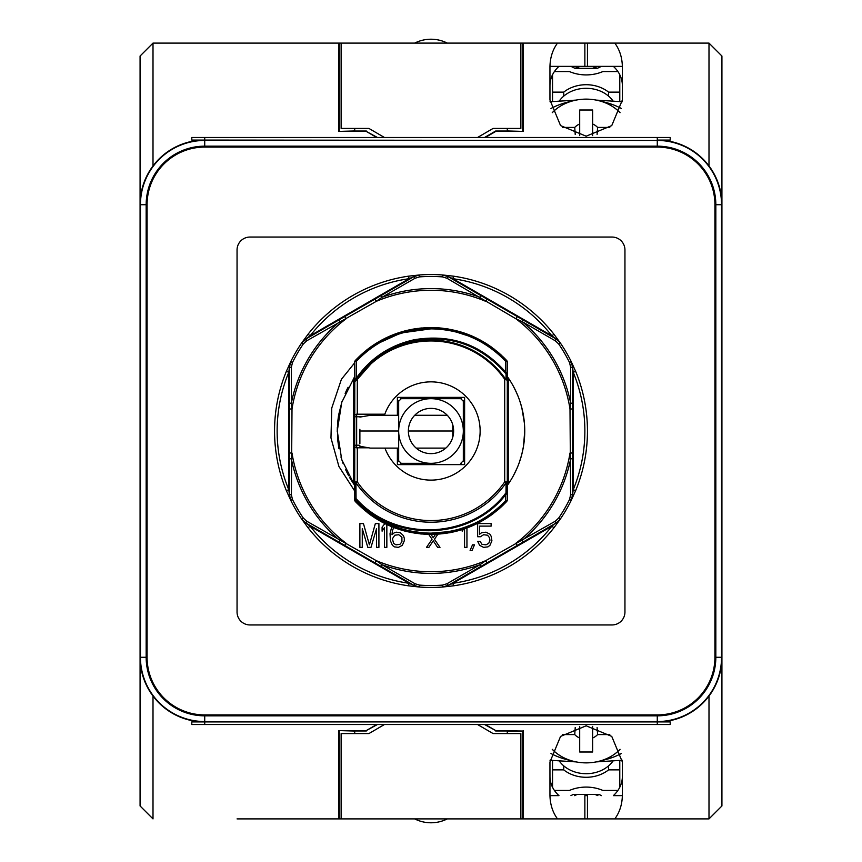 <?xml version="1.0" encoding="UTF-8"?>
<svg xmlns="http://www.w3.org/2000/svg" width="862" height="862" viewBox="0 0 862 862"><rect width="100%" height="100%" fill="white"/><g stroke="black" fill="none" stroke-linecap="round" stroke-linejoin="round"><path stroke-width="1.29" d="M706.097 162.347L708.995 165.935L708.995 43.1L721.925 56.03L721.925 657.275A64.65 64.65 0 0 1 657.275 721.925L204.725 721.925L657.275 721.548A64.273 64.273 0 0 0 721.548 657.275L721.548 204.725A64.273 64.273 0 0 0 657.275 140.452L191.795 140.075L191.795 137.489L670.205 137.489L670.205 140.075L657.275 140.075L657.275 137.489M155.903 699.653L153.005 696.065L153.005 818.9L140.075 805.97L140.075 204.725A64.65 64.65 0 0 1 204.725 140.075L657.275 140.452L657.275 146.163L204.725 146.163L204.725 140.452A64.273 64.273 0 0 0 140.452 204.725L140.452 657.275A64.273 64.273 0 0 0 204.725 721.548L204.725 715.837A58.562 58.562 0 0 1 146.163 657.275L146.163 204.725L140.075 204.725L140.075 56.03L153.005 43.1L338.906 43.1L338.82 131.401L354.713 130.959M147.079 204.725L146.163 204.725A58.562 58.562 0 0 1 204.725 146.163L204.725 147.079A57.646 57.646 0 0 0 147.079 204.725L147.079 657.275L140.075 657.275A64.65 64.65 0 0 0 204.725 721.925L191.795 721.925L191.795 724.511L204.725 724.511L204.725 721.925M204.725 147.079L657.275 147.079A57.646 57.646 0 0 1 714.921 204.725L721.925 204.725A64.65 64.65 0 0 0 657.275 140.075M414.493 340.641C397.662 344.229 382.965 351.782 370.401 363.29A90.866 90.866 0 0 1 505.38 378.795L506.069 379.377A1.293 0.679 98 0 1 506.069 379.851L507.287 380.099L507.287 374.959A2.586 1.174 180 0 0 506.026 373.946C481.459 345.554 450.955 334.445 414.493 340.641L414.266 339.747C389.247 345.306 369.539 358.678 355.133 379.862L354.713 381.672L354.713 379.625M354.713 380.713L354.713 381.737M354.713 363.775L354.713 379.021C354.713 382.987 354.713 382.987 354.713 379.021L354.713 416.13A1.939 1.939 0 0 1 356.652 414.191L384.829 414.191A49.134 49.134 0 0 1 480.134 431A49.134 49.134 0 0 1 384.948 448.111M354.756 446.268L354.713 497.482A2.586 2.586 0 0 0 355.413 499.249L356.06 498.592C395.41 542.941 471.87 539.181 505.983 492.805L506.737 493.344A2.586 2.586 0 0 0 507.287 491.739A2.586 1.218 180 0 1 505.983 492.805L506.069 482.839A91.232 91.232 0 0 1 355.931 482.839A2.586 1.11 180 0 1 354.713 481.901L354.713 485.478L350.543 479.11M507.287 487.299L507.287 482.709M507.287 481.287L507.287 480.209M507.287 480.123L507.287 379.129M507.287 498.225L507.287 482.979C507.287 479.013 507.287 479.013 507.287 482.979L507.287 499.841L507.287 482.979C507.287 479.013 507.287 479.013 507.287 482.979L507.287 499.841A2.586 2.586 0 0 1 506.587 501.609C485.931 523.008 460.739 533.944 431 534.44C401.304 533.966 376.101 523.018 355.413 501.609L368.279 513.256M370.175 514.668L375.433 518.245M381.403 521.769L386.025 524.15M401.606 530.173L402.382 530.399M420.214 533.88L421.443 533.998M434.049 534.397L435.159 534.354M470.48 526.607L475.156 524.538M481.201 521.445L486.577 518.245M492.073 514.485L493.086 513.741M497.126 510.541L501.932 506.296M503.699 504.582L498.786 509.13M491.642 514.797L486.933 518.008M480.63 521.758L475.555 524.355M468.432 527.425L464.23 528.956M453.153 532.037L449.328 532.802M436.7 534.278L433.909 534.397M427.369 534.375L426.83 534.354M404.741 531.057L399.483 529.516M391.316 526.52L387.588 524.893M381.952 522.07L370.779 515.099M368.861 513.698L355.974 502.212M368.968 512.157L356.308 500.175L355.413 501.609L368.473 513.396M370.143 514.646L375.412 518.234M381.036 521.575L386.607 524.43M394.419 527.76L396.725 528.6M409.094 532.091L416.637 533.438M433.424 534.408L437.476 534.235M446.839 533.222L474.919 524.656M480.964 521.575L486.567 518.245M492.224 514.377L493.193 513.655M497.115 510.552L501.943 506.285M507.287 379.819L507.287 379.021C507.287 382.987 507.287 382.987 507.287 379.021C507.287 382.987 507.287 382.987 507.287 379.021C507.287 382.987 507.287 382.987 507.287 379.021C507.287 382.987 507.287 382.987 507.287 379.021L507.287 376.522A93.742 93.742 0 0 1 507.287 485.478L507.287 482.979C507.287 479.013 507.287 479.013 507.287 482.979L507.287 499.841A2.586 2.586 0 0 1 506.587 501.609L506.587 501.609A2.586 2.586 0 0 0 507.287 499.841A2.586 2.586 0 0 1 506.587 501.609L505.595 500.779L502.675 503.774M354.713 367.535L354.713 379.021C354.713 382.987 354.713 382.987 354.713 379.021L354.713 362.159A2.586 2.586 0 0 1 355.413 360.391C376.069 339.003 401.261 328.056 430.989 327.56C460.685 328.023 485.888 338.971 506.587 360.391A2.586 2.586 0 0 1 507.287 362.159L507.287 379.021C507.287 382.987 507.287 382.987 507.287 379.021C507.287 382.987 507.287 382.987 507.287 379.021L507.287 362.159L507.287 379.021C507.287 382.987 507.287 382.987 507.287 379.021L507.287 377.006M507.287 374.959A2.586 2.586 0 0 0 506.727 373.343L506.026 373.946L506.069 379.377L507.287 380.099L507.287 491.739M507.287 482.86L507.287 482.979C507.287 479.013 507.287 479.013 507.287 482.979L507.287 485.478L507.287 482.979C507.287 479.013 507.287 479.013 507.287 482.979L507.287 482.44M448.003 531.725L430.946 533.147C401.606 532.662 376.726 521.833 356.308 500.682A2.586 0.905 180 0 1 354.713 499.841A2.586 2.586 0 0 0 355.413 501.609A2.586 2.586 0 0 1 354.713 499.841A2.586 2.586 0 0 0 355.413 501.609L355.413 501.609A2.586 2.586 0 0 1 354.713 499.841L354.713 497.482A2.586 1.271 180 0 0 356.06 498.592L355.931 482.839L357.299 481.901L354.713 481.901L354.713 499.841L354.713 481.901M368.494 447.809L356.652 447.809A1.939 1.939 0 0 1 354.713 445.869A1.939 1.939 0 0 0 356.652 447.809L356.652 445.223L354.713 445.223L354.713 416.777L356.652 416.777L356.652 414.191M355.155 380.584A1.293 0.894 40.4 0 1 355.155 379.873L354.713 381.672L357.299 379.388L370.962 363.904L370.401 363.29L354.799 380.788L354.756 415.732M356.243 378.213A2.586 0.873 0 0 0 354.713 379.021L354.713 379.021C354.713 382.987 354.713 382.987 354.713 379.021L354.713 376.522L354.713 379.021C354.713 382.987 354.713 382.987 354.713 379.021L354.713 374.604M358.15 357.568L364.82 351.502M370.348 347.203L374.722 344.207M381.844 339.984L385.799 337.958M399.322 332.527L404.795 330.933M411.95 329.327L417.585 328.433M446.624 328.745L448.165 328.993M471.611 335.868L472.527 336.266M482.903 341.524L490.758 346.567M497.396 351.674L499.281 353.301M480.296 340.059L475.899 337.807M460.577 331.881L459.694 331.622M415.042 328.799L412.316 329.262M380.918 340.49L375.681 343.593M369.529 347.806L368.473 348.604M364.885 351.448L360.068 355.704M376.705 342.957L397.77 333.044M405.84 330.663L410.937 329.521M420.16 328.131L421.637 327.98M438.909 327.862L443.036 328.26M451.613 329.64L461.73 332.226M470.577 335.426L473.798 336.827M481.125 340.512L485.931 343.345M491.081 346.804L491.922 347.408M497.234 351.545L501.501 355.306M504.981 358.7L493.807 348.808M491.836 347.332L486.577 343.755M480.964 340.425L475.415 337.581M468.562 334.618L464.015 332.969M439.825 327.937L438.338 327.819M420.268 328.12L419.611 328.185M392.264 335.081L387.07 337.354M381.036 340.425L375.423 343.755L381.036 340.425M501.275 356.868L505.692 361.318A2.586 0.905 180 0 1 507.287 362.159A2.586 2.586 0 0 0 506.587 360.391A2.586 2.586 0 0 1 507.287 362.159A2.586 2.586 0 0 0 506.587 360.391L503.3 357.019M480.5 340.167L476.072 337.893M469.025 334.801L458.422 331.267M448.79 329.101L446.182 328.681M436.948 327.732L435.525 327.657M428.069 327.603L426.668 327.646M414.978 328.81L408.739 329.984M403.19 331.364L388.32 336.773M369.798 347.612L366.824 349.875M356.286 378.159L356.318 374.345M413.167 330.426L430.946 328.853L417.714 329.726M396.897 334.715L389.689 337.581M363.926 353.959L356.405 361.221A2.586 0.991 0 0 0 354.713 362.159A2.586 2.586 0 0 1 355.413 360.391L355.413 360.391A2.586 2.586 0 0 0 354.713 362.159A2.586 2.586 0 0 1 355.413 360.391A2.586 2.586 0 0 0 354.713 362.159A2.586 2.586 0 0 1 355.413 360.391L356.405 361.221C376.813 340.113 401.703 329.327 431.065 328.853L436.269 328.993M366.382 351.89L370.52 348.69M398.136 334.284L379.873 342.57M390.852 337.074L395.507 335.221M440.978 329.338L441.894 329.435M451.71 330.976L455.373 331.805M465.103 334.715L466.978 335.404M492.59 349.509L496.103 352.289M501.878 357.439L505.692 361.318L505.725 367.223M507.287 379.151L507.287 380.045M498.936 354.713L496.447 352.58M493.139 349.929L491.308 348.55M485.651 344.703L483.442 343.345M472.548 337.688L471.934 337.408M459.618 332.947L458.487 332.624M433.898 328.896L431.065 328.853C460.383 329.338 485.263 340.156 505.692 361.318L505.757 372.158L505.692 361.318L506.587 360.391A2.586 2.586 0 0 1 507.287 362.159A2.586 2.586 0 0 0 506.587 360.391A2.586 2.586 0 0 1 507.287 362.159M430.946 328.853L407.726 331.536M398.729 334.079L388.73 338.012M406.25 331.892L431.054 328.853L430.989 327.56M444.803 329.79L448.854 330.426M455.944 331.945L468.131 335.835M475.199 338.906L480.403 341.6M491.986 349.056L496.21 352.375M454.037 331.482L451.882 331.008M440.202 329.273L439.598 329.219M433.241 328.875L430.989 328.853M430.914 328.853L403.599 332.603M398.384 334.197L382.34 341.19M362.74 355.015L356.405 361.221L356.286 378.213M505.38 378.795L504.701 379.28L506.069 379.851M356.081 414.277L355.543 414.547M355.133 379.862A2.586 2.586 0 0 0 354.972 380.164L354.799 381.036M507.287 499.841A2.586 0.991 180 0 1 505.595 500.779L501.167 505.24L505.595 500.779L505.638 494.713L505.595 500.779C485.177 521.887 460.297 532.684 430.935 533.147L429.632 533.136M495.607 510.121L491.803 513.073M474.197 523.557L463.745 527.76M421.206 532.673L420.322 532.587M409.87 530.938L407.036 530.292M398.729 527.91L393.848 526.154M386.607 522.997L382.469 520.885M365.574 509.442L360.833 505.24L365.553 509.431M427.767 533.093L431 533.147M446.042 532.037L431.065 533.147L446.397 531.983M451.268 531.111L453.929 530.539M469.919 525.443L474.8 523.277M491.189 513.526L493.193 512.028M368.958 512.147L370.875 513.58M387.975 523.643L391.413 525.163M409.622 530.884L422.294 532.77M459.317 529.139L468.971 525.831M491.092 513.601L496.286 509.561M355.543 447.453L356.081 447.723M384.829 414.191L384.452 415.279M370.962 363.904A90.036 90.036 0 0 1 504.701 379.28L504.701 481.901L507.287 481.901A2.586 1.11 180 0 1 506.069 482.839L504.701 481.901A89.573 89.573 0 0 1 357.299 481.901L357.299 447.809M356.437 378.795L357.299 379.388L357.299 414.191M353.42 483.625L353.42 378.375M508.58 378.375L508.58 483.625M624.95 249.98A12.93 12.93 0 0 0 612.02 237.05L249.98 237.05A12.93 12.93 0 0 0 237.05 249.98L237.05 612.02A12.93 12.93 0 0 0 249.98 624.95L612.02 624.95A12.93 12.93 0 0 0 624.95 612.02L624.95 249.98M397.382 415.279L397.382 397.382L464.618 397.382L464.618 464.618L397.382 464.618L397.382 448.111M400.798 398.718A2.586 2.586 0 0 1 401.261 398.675L398.675 401.261A2.586 2.586 0 0 1 398.718 400.798M398.718 461.202A2.586 2.586 0 0 1 398.675 460.739L398.675 431A32.325 32.325 0 0 1 431 398.675A32.325 32.325 0 0 1 463.325 431A32.325 32.325 0 0 1 431 463.325L401.261 463.325L431 463.325A32.325 32.325 0 0 1 398.675 431L398.675 401.261M398.675 460.739L401.261 463.325A2.586 2.586 0 0 1 400.798 463.282M401.261 398.675L460.739 398.675A2.586 2.586 0 0 1 461.202 398.718M463.282 400.798A2.586 2.586 0 0 1 463.325 401.261L463.325 460.739A2.586 2.586 0 0 1 463.282 461.202M463.325 401.261L460.739 398.675M463.325 447.162L463.325 414.837M461.202 463.282A2.586 2.586 0 0 1 460.739 463.325L463.325 460.739M431 453.627A22.627 22.627 0 0 0 453.627 431A22.627 22.627 0 0 0 431 408.372A22.627 22.627 0 0 0 408.372 431A22.627 22.627 0 0 0 431 453.627M359.885 431.409L359.885 431C359.885 450.729 359.885 450.729 359.885 431C359.885 450.729 359.885 450.729 359.885 431C359.885 413.07 359.885 413.07 359.885 431L359.885 431.011C359.885 447.13 359.885 447.13 359.885 431L359.885 429.298M463.325 431L463.325 431C463.325 450.729 463.325 450.729 463.325 431C463.325 413.07 463.325 413.07 463.325 431C463.325 447.13 463.325 447.13 463.325 431M453.207 426.647L453.207 435.353M452.755 424.772L452.755 437.228M370.229 431L370.455 431C370.455 452.852 370.455 452.852 370.455 431C370.455 410.829 370.455 410.829 370.455 431L398.675 431M359.885 431L370.003 431C370.003 452.809 370.003 452.809 370.003 431C370.003 410.872 370.003 410.872 370.003 431L370.455 431M359.885 443.51L359.885 432.465M463.325 430.623L463.325 429.298M715.266 685.861L708.995 696.065L708.995 818.9L522.738 818.9L522.738 731.041L507.287 731.041M271.961 818.9L522.738 818.9M485.328 724.511L495.758 730.599L522.738 731.041M147.079 657.275A57.646 57.646 0 0 0 204.725 714.921L657.275 714.921L657.275 715.837A58.562 58.562 0 0 0 715.837 657.275L721.925 657.275L721.925 805.97L708.995 818.9L587.453 818.9L587.453 795.626L584.867 795.626L584.867 818.9L523.094 818.9L523.18 730.599M582.281 818.9L557.509 818.9C552.628 812.241 550.107 804.332 549.956 795.163L549.956 762.008L560.559 736.407L586.16 725.804L611.761 736.407L622.364 762.008L622.364 795.163C622.213 804.332 619.692 812.241 614.811 818.9M708.995 696.065L706.097 699.653M699.567 706.172L698.823 706.808M695.968 709.07L692.186 711.689M688.221 714.038L684.094 716.096M679.838 717.863L675.463 719.317M670.992 720.449L666.466 721.268M721.828 660.852L721.526 664.451M721.02 668.05L720.309 671.649M719.382 675.237L718.24 678.803M716.861 682.348L716.074 684.148M713.424 172.669L715.212 176.031M715.816 177.303L716.861 179.63M718.229 183.175L719.371 186.752M721.02 193.95L721.526 197.56M721.785 200.469L721.85 201.536M666.466 140.732L670.992 141.551M675.463 142.683L679.838 144.137M684.094 145.904L688.221 147.962M692.186 150.311L695.968 152.93M698.823 155.192L699.567 155.828M150.667 169.275L155.903 162.347M162.433 155.828L163.177 155.192M166.032 152.93L169.814 150.311M173.779 147.962L177.906 145.904M182.162 144.137L186.537 142.683M191.008 141.551L195.534 140.732M140.172 201.148L140.474 197.549M140.98 193.95L141.691 190.351M142.618 186.763L143.76 183.197M145.139 179.652L145.926 177.852M146.734 176.139L148.576 172.68M153.005 165.935L153.005 43.1L271.961 43.1M376.672 137.489L366.242 131.401L338.82 131.401M377.437 137.489L366.242 131.401M354.713 128.438L354.713 131.024L366.35 131.024M279.719 43.1L339.262 43.1L339.262 130.959M314.619 43.1L237.061 43.1M622.364 85.532A34.911 28.597 0 0 0 613.367 66.374L587.453 66.374L587.453 43.1L708.995 43.1L614.811 43.1C619.692 49.759 622.213 57.668 622.364 66.837L622.364 99.992L611.761 125.593L586.16 136.196L560.559 125.593L549.956 99.992L549.956 66.837C550.107 57.668 552.628 49.759 557.509 43.1L339.262 43.1M314.619 818.9L237.061 818.9M148.576 689.331L146.788 685.969M146.184 684.697L145.139 682.37M143.771 678.825L142.629 675.248M140.98 668.05L140.474 664.44M140.215 661.531L140.15 660.464M195.534 721.268L191.008 720.449M186.537 719.317L182.162 717.863M177.906 716.096L173.779 714.038M169.814 711.689L166.032 709.07M163.177 706.808L162.433 706.172M279.719 818.9L338.906 818.9L338.82 730.599L354.713 731.041M376.672 724.511L366.242 730.599L338.82 730.599M377.437 724.511L366.242 730.599M484.563 724.511L495.758 730.599M507.287 733.562L507.287 730.976L495.65 730.976M366.35 730.976L354.713 730.976L354.713 733.562M339.262 818.9L339.262 731.041M484.563 137.489L495.65 131.024L507.287 131.024L507.287 128.438M614.811 43.1L523.094 43.1L523.18 131.401L507.287 130.959M557.509 43.1L584.867 43.1L584.867 66.374L558.953 66.374A34.911 28.597 0 0 0 549.956 85.532M622.364 66.374L549.956 66.374M485.328 137.489L495.758 131.401L523.18 131.401M522.738 43.1L522.738 130.959M622.364 795.626L613.367 795.626A34.911 28.597 180 0 0 622.364 776.468M549.956 776.468A34.911 28.597 180 0 0 558.953 795.626L549.956 795.626M175.309 43.1L155.688 43.1L175.309 43.1M617.903 790.454L602.915 790.454A36.204 29.653 180 0 0 569.405 790.454L554.417 790.454M552.542 760.478L552.542 787.265M619.778 760.478L619.778 769.874L608.594 769.874A32.325 26.474 0 0 1 563.726 769.874L552.542 769.874M608.594 765.844L608.594 769.874M563.726 765.844L563.726 769.874M619.778 787.265L619.778 769.874M563.726 96.156L563.726 92.126L552.542 92.126L552.542 101.522M608.594 96.156L608.594 92.126A32.325 26.474 0 0 0 563.726 92.126M619.778 101.522L619.778 92.126L608.594 92.126M552.542 74.735L552.542 92.126M617.903 71.546L602.915 71.546A36.204 29.653 180 0 1 569.405 71.546L554.417 71.546M619.778 74.735L619.778 92.126M559.309 100.973A31.032 25.418 180 0 1 613.011 100.973M559.309 761.027A31.032 25.418 180 0 0 613.011 761.027M562.541 127.425L574.738 127.425L575.223 134.504M552.251 112.685A43.014 35.234 180 0 1 620.069 112.685M574.738 127.425A14.223 11.648 0 0 1 579.695 123.988L579.695 110.002L592.625 110.002L592.625 123.988A14.223 11.648 0 0 1 597.582 127.425L609.779 127.425M579.695 123.988L579.695 135.614M592.625 123.988L592.625 135.614M597.582 127.425L597.097 134.504M550.969 108.483A64.65 52.959 180 0 1 570.698 101.49M601.622 101.49A64.65 52.959 180 0 1 621.351 108.483M549.999 101.748L576.161 100.1M596.159 100.1L622.321 101.748M609.779 734.575L597.582 734.575L597.097 727.496M620.069 749.315A43.014 35.234 0 0 1 552.251 749.315M597.582 734.575A14.223 11.648 180 0 1 592.625 738.012L592.625 751.998L579.695 751.998L579.695 738.012A14.223 11.648 180 0 1 574.738 734.575L562.541 734.575M592.625 738.012L592.625 726.386M579.695 738.012L579.695 726.386M574.738 734.575L575.223 727.496M621.351 753.517A64.65 52.959 0 0 1 601.622 760.51M570.698 760.51A64.65 52.959 0 0 1 550.969 753.517M622.321 760.252L596.159 761.9M576.161 761.9L549.999 760.252M549.956 795.163L549.956 790.454M549.956 66.837L549.956 71.546M619.8 818.9L590.039 818.9M552.52 43.1L582.281 43.1M590.039 43.1L619.8 43.1M570.956 66.374L574.932 68.313L597.388 68.313L601.364 66.374M601.364 795.626L599.144 794.462L573.176 794.462L570.956 795.626M447.303 43.1A36.204 36.204 0 0 0 414.697 43.1M414.697 818.9A36.204 36.204 0 0 0 447.303 818.9M597.905 795.626L595.082 794.462M577.238 794.462L574.415 795.626M574.415 66.374L579.824 68.313M592.496 68.313L597.905 66.374M341.137 818.9L341.137 733.562L368.936 733.562L384.452 724.511M520.863 818.9L520.863 733.562L493.064 733.562L477.548 724.511M520.863 43.1L520.863 128.438L493.064 128.438L477.548 137.489M341.137 43.1L341.137 128.438L368.936 128.438L384.452 137.489M657.275 724.511L657.275 721.925L670.205 721.925L670.205 724.511L204.725 724.511M559.47 341.815A12.93 12.93 0 0 1 560.278 342.882L553.932 334.219A156.453 156.453 0 0 0 453.347 276.152L442.669 274.978A156.453 156.453 0 0 0 419.331 274.978L408.653 276.152A156.453 156.453 0 0 0 308.068 334.219L301.722 342.882A156.453 156.453 0 0 0 290.753 361.652L286.378 371.317A156.453 156.453 0 0 0 286.378 490.683L290.753 500.348A156.453 156.453 0 0 0 301.722 519.118L308.068 527.781L310.104 526.176L305.935 523.029L413.835 585.32L419.331 587.022A156.453 156.453 0 0 0 442.669 587.022L448.165 585.32L556.065 523.029L560.278 519.118A156.453 156.453 0 0 0 571.247 500.348L572.583 494.616L572.583 367.384L571.247 361.652A156.453 156.453 0 0 0 560.278 342.882L556.065 338.971L448.165 276.68L452.981 278.706L453.347 276.152A156.453 156.453 0 0 1 553.932 334.219L551.895 335.824L556.065 338.971L517.243 316.559L515.95 318.8L446.947 278.254L442.529 276.896A154.535 154.535 0 0 0 419.471 276.896L415.053 278.254L381.963 297.304L376.306 301.334L306.689 340.813L303.305 343.97A154.535 154.535 0 0 0 292.477 362.503L291.399 367.104L291.345 403.136L292.002 408.976L289.416 408.976L289.416 494.616L290.753 500.348A156.453 156.453 0 0 0 301.722 519.118L305.935 523.029A12.93 12.93 0 0 1 302.799 520.486M572.583 371.285L572.583 367.384L573.23 372.298L575.622 371.317L571.247 361.652A156.453 156.453 0 0 0 560.278 342.882L558.695 343.97L555.311 340.813L522.264 321.688L515.95 318.8A140.732 140.732 0 0 1 569.997 408.976L570.655 403.136L570.601 367.104L569.523 362.503A154.535 154.535 0 0 0 558.695 343.97M417.984 275.15A12.93 12.93 0 0 1 419.331 274.978L413.835 276.68L380.896 295.698L381.963 297.304A142.402 142.402 0 0 1 480.037 297.304L481.104 295.698L448.165 276.68A12.93 12.93 0 0 0 444.393 275.226M444.016 275.15A12.93 12.93 0 0 0 442.669 274.978A156.453 156.453 0 0 0 419.331 274.978L419.471 276.896M446.947 278.254L448.165 276.68L442.669 274.978L442.529 276.896M555.311 340.813L556.065 338.971A12.93 12.93 0 0 1 559.201 341.514M307.615 338.001L301.722 342.882A156.453 156.453 0 0 0 290.753 361.652L289.416 367.384L289.416 408.976L289.416 403.276L291.345 403.136A142.402 142.402 0 0 1 339.736 321.688L338.874 319.953L305.935 338.971L310.104 335.824L308.068 334.219A156.453 156.453 0 0 1 408.653 276.152L409.019 278.706L413.835 276.68L409.752 279.04M354.713 491.038L338.906 466.439L330.965 437.928L331.773 407.995L341.417 379.28L354.713 362.783M338.874 319.953L380.896 295.698L344.757 316.559L346.05 318.8A140.732 140.732 0 0 0 292.002 408.976L291.399 494.896L292.477 499.497A154.535 154.535 0 0 0 303.305 518.03L306.689 521.187L376.306 560.666L381.963 564.696L415.053 583.746L419.471 585.104A154.535 154.535 0 0 0 442.529 585.104L446.947 583.746L480.037 564.696L485.694 560.666L555.311 521.187L558.695 518.03A154.535 154.535 0 0 0 569.523 499.497L570.601 494.896L569.997 408.976L572.583 408.976L572.583 403.276L570.655 403.136A142.402 142.402 0 0 0 522.264 321.688L523.126 319.953L517.243 316.559M570.601 367.104L572.583 367.384A12.93 12.93 0 0 0 571.905 363.258M571.786 362.924A12.93 12.93 0 0 0 571.247 361.652L569.523 362.503M570.601 494.896L572.583 494.616L573.23 489.702L575.622 490.683A156.453 156.453 0 0 0 575.622 371.317A156.453 156.453 0 0 1 587.453 431M572.583 490.726L572.583 494.616A12.93 12.93 0 0 1 571.894 498.796M571.797 499.055A12.93 12.93 0 0 1 571.247 500.348L575.622 490.683M554.385 523.999L551.895 526.176L553.932 527.781L560.278 519.118A12.93 12.93 0 0 1 559.47 520.185M444.016 586.85A12.93 12.93 0 0 1 442.669 587.022L453.347 585.848L452.981 583.294L448.165 585.32A12.93 12.93 0 0 1 444.393 586.774M306.689 521.187L305.935 523.029L413.835 585.32L409.019 583.294L408.653 585.848L419.331 587.022A12.93 12.93 0 0 1 417.984 586.85M302.53 520.185A12.93 12.93 0 0 1 301.722 519.118L303.305 518.03M408.653 585.848A156.453 156.453 0 0 1 308.068 527.781A156.453 156.453 0 0 0 408.653 585.848M415.053 583.746L413.835 585.32A12.93 12.93 0 0 0 417.607 586.774M289.416 490.715L289.416 494.616A12.93 12.93 0 0 0 290.095 498.742M290.214 499.076A12.93 12.93 0 0 0 290.753 500.348L292.477 499.497M291.399 494.896L289.416 494.616L288.77 489.702L286.378 490.683A156.453 156.453 0 0 1 286.378 371.317L288.77 372.298L289.416 367.384A12.93 12.93 0 0 1 290.106 363.204M290.203 362.945A12.93 12.93 0 0 1 290.753 361.652L292.477 362.503M291.399 367.104L289.416 367.384L289.416 371.274M289.416 453.024L289.416 458.724L291.345 458.864A142.402 142.402 0 0 0 339.736 540.312L338.874 542.047L344.757 545.441L346.05 543.2A140.732 140.732 0 0 1 292.002 453.024L289.416 453.024M553.932 527.781A156.453 156.453 0 0 1 453.347 585.848A156.453 156.453 0 0 0 553.932 527.781M555.311 521.187L556.065 523.029A12.93 12.93 0 0 0 559.201 520.486M446.947 583.746L448.165 585.32L523.126 542.047L522.264 540.312A142.402 142.402 0 0 0 570.655 458.864L572.583 458.724L572.583 453.024L569.997 453.024A140.732 140.732 0 0 1 515.95 543.2L517.243 545.441L523.126 542.047M306.689 340.813L305.935 338.971A12.93 12.93 0 0 0 302.799 341.514M302.53 341.815A12.93 12.93 0 0 0 301.722 342.882L303.305 343.97M415.053 278.254L413.835 276.68A12.93 12.93 0 0 1 417.607 275.226M337.57 438.629L337.635 422.617M519.15 462.894L521.553 455.233M521.876 453.994L523.471 446.408L524.742 431M337.333 427.261L337.257 431.69M337.667 439.76L338.938 448.671M340.921 456.935L343.141 463.681M345.63 469.715L348.593 475.695M349.681 477.645L350.522 479.067M507.287 485.478L509.507 482.235M513.461 475.587L516.855 468.626M354.713 376.522L341.74 402.371L337.257 431L341.718 459.565L354.713 485.478M521.866 407.963L524.419 423.264L523.536 416.034M521.478 406.487L519.678 400.593M516.446 392.447L513.45 386.402M347.375 388.643L345.134 393.384M341.988 401.595L338.68 414.741M338.529 415.581L337.656 422.391M523.6 416.421L523.223 414.223M522.092 408.868L520.573 403.362M518.267 396.757L516.187 391.865M512.179 384.129L510.584 381.467M348.097 387.253L346.158 391.122M338.583 415.268L337.602 423.026M519.657 400.55L519.161 399.149M516.844 393.341L513.429 386.348M509.442 379.668L507.287 376.522M362.266 528.643L367.815 547.37L370.983 547.37L376.543 528.643L376.543 547.37L378.914 547.37L378.914 523.579L375.347 523.579L369.399 544.838L363.452 523.579L359.885 523.579L359.885 547.37L362.266 547.37L362.266 528.643M384.861 523.579L382.092 527.124L382.092 531.175L384.474 527.63L384.474 547.37L386.844 547.37L386.844 524.549M391.757 526.704L390.023 533.707L390.421 540.786L392.404 545.344L394.387 546.864L398.352 547.37L402.317 545.344L404.3 540.786L404.3 538.254L403.502 535.722L400.334 532.694L396.369 532.188L394.387 532.694L392.005 534.72L392.404 530.669L393.74 527.501M401.918 537.241L401.918 541.799L399.936 544.331L395.97 544.838L393.589 543.319L392.404 538.761L394.774 535.227L398.74 534.72L401.918 537.241M435.504 534.343L433.241 537.748L431.043 534.44M428.726 534.418L432.056 539.267L426.496 547.37L428.877 547.37L433.241 540.786L437.605 547.37L439.986 547.37L434.426 539.267L437.896 534.214M464.564 528.848L464.564 547.37L466.945 547.37L466.945 527.997M462.183 529.624L462.183 531.175L463.508 529.193M472.096 550.409L474.477 544.838L472.495 544.838L470.113 550.409L472.096 550.409M480.425 536.735L483.604 534.72L487.569 535.227L489.551 537.748L489.939 540.28L488.754 543.319L485.974 544.838L482.009 544.331L480.026 541.293L477.656 541.293L479.638 545.344L483.604 547.37L487.957 546.864L489.939 545.344L491.922 540.786L491.135 536.229L489.939 534.214L485.974 532.188L481.621 532.694L479.638 534.214L479.638 526.111L491.135 526.111L491.135 523.579L477.656 523.579L477.656 536.735L480.425 536.735M657.275 721.925L657.275 715.837L204.725 715.837L204.725 714.921M140.075 204.725A64.65 64.65 0 0 1 204.725 140.075L204.725 137.489M657.275 147.079L657.275 146.163A58.562 58.562 0 0 1 715.837 204.725L715.837 657.275L714.921 657.275L714.921 204.725M657.275 714.921A57.646 57.646 0 0 0 714.921 657.275M431 534.44L430.935 533.147M361.738 416.777L356.652 416.777L356.652 445.223L359.885 445.223M453.207 431L408.372 431M551.895 335.824L452.981 278.706A153.867 153.867 0 0 1 551.895 335.824M409.019 278.706L310.104 335.824A153.867 153.867 0 0 1 409.019 278.706M288.77 372.298L288.77 489.702A153.867 153.867 0 0 1 288.77 372.298M310.104 526.176L409.019 583.294A153.867 153.867 0 0 1 310.104 526.176M452.981 583.294L551.895 526.176A153.867 153.867 0 0 1 452.981 583.294M573.23 489.702L573.23 372.298A153.867 153.867 0 0 1 573.23 489.702M486.987 299.092L485.694 301.334A140.732 140.732 0 0 0 376.306 301.334L375.013 299.092M376.306 560.666A140.732 140.732 0 0 0 485.694 560.666L486.987 562.908L481.104 566.302L480.037 564.696A142.402 142.402 0 0 1 381.963 564.696L380.896 566.302L375.013 562.908L376.306 560.666M419.471 585.104L419.331 587.022L413.835 585.32M442.529 585.104L442.669 587.022L448.165 585.32M558.695 518.03L560.278 519.118L556.065 523.029M569.523 499.497L571.247 500.348L572.583 494.616M414.266 339.747C451.376 333.583 482.192 344.778 506.727 373.343M506.737 493.344C471.611 540.851 394.322 543.372 355.413 499.249M445.805 448.111L416.195 448.111M398.675 448.111L370.455 448.111L359.885 446.29M447.27 415.279L414.73 415.279M398.675 415.279L370.455 415.279L359.885 417.1M556.065 338.971L560.278 342.882M305.935 338.971L301.722 342.882M289.416 367.384L290.753 361.652M572.583 367.384L571.247 361.652M305.935 523.029L301.722 519.118M289.416 494.616L290.753 500.348M448.165 276.68L442.669 274.978M413.835 276.68L419.331 274.978"/></g></svg>
